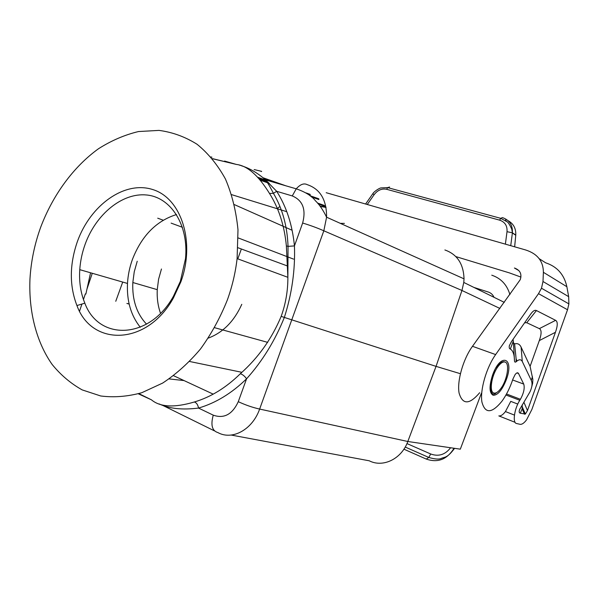 <?xml version="1.0" encoding="UTF-8"?>
<svg xmlns="http://www.w3.org/2000/svg" width="599" height="599" viewBox="0 0 599 599"><rect width="100%" height="100%" fill="white"/><g stroke="black" fill="none" stroke-linecap="round" stroke-linejoin="round"><path stroke-width="0.9" d="M161.46 268.996L158.585 279.216L157.252 289.654C156.841 298.07 157.926 305.947 160.517 313.277M208.325 338.091C222.948 332.602 234.104 321.349 241.794 304.314M173.583 375.708L213.207 394.142M115.757 301.282L122.713 282.069M286.794 211.687L231.663 194.66M189.628 361.489L241.786 372.293M234.411 204.633L292.132 230.271M129.137 303.993L126.891 303.438L129.152 304.067M277.33 208.489L279.935 206.453M344.432 223.39L340.307 223.352M518.794 270.561L514.421 268.008C520.127 270.112 522.066 274.005 520.239 279.688L472.491 346.297L495.635 354.578C486.388 367.576 479.926 389.979 481.903 401.966C485.093 413.857 491.764 413.624 501.91 401.27C506.41 395.055 510.086 387.628 512.946 378.98L515.11 374.585C516.645 372.645 517.776 372.279 518.517 373.499L523.743 384.086C524.874 388.077 523.766 393.146 520.426 399.286L506.514 393.992M520.426 399.286L519.797 400.289C514.271 408.84 512.34 423.089 516.563 423.515L520.089 424.309C521.939 424.609 524.095 423.119 526.566 419.839L531.875 409.484L567.53 309.75L568.893 303.895L568.661 296.662L566.871 286.719C564.183 274.537 557.092 266.562 545.599 262.789L539.16 258.663M568.661 296.662L542.994 281.508L541.489 288.231L538.508 293.667L495.635 354.578M542.994 281.508L543.39 272.305C543.293 261.142 537.34 253.684 525.533 249.933L326.2 192.706M520.928 277.082L509.33 272.867L455.854 256.597M515.073 422.325L498.825 415.893C500.734 416.223 502.943 414.785 505.436 411.573L510.752 401.375L517.776 404.07M460.384 373.701L436.05 366.371L284.345 317.433C274.993 340.689 262.399 361.152 246.571 378.8C244.662 376.097 242.58 374.412 240.334 373.739C226.123 387.688 210.781 397.107 194.323 401.996C174.444 407.889 160.143 407.163 151.412 399.81L138.302 393.798M240.334 373.739C258.184 357.917 271.796 338.794 281.171 316.369L284.345 317.433C291.945 293.615 295.307 269.767 294.446 245.904L302.645 223.023C306.216 209.403 302.765 200.373 292.275 195.933L296.243 188.812C300.264 184.357 303.91 182.957 307.182 184.634C320.21 188.999 326.68 199.856 326.59 217.197L323.827 230.795C317.395 227.957 310.334 225.366 302.645 223.023M227.373 299.904C220.252 317.702 211.297 334.055 200.508 348.97C188.887 362.724 176.271 374.098 162.658 383.075L141.798 392.712C127.699 396.575 114.012 397.661 100.744 395.984L82.183 389.897C70.764 383.51 60.754 375.034 52.143 364.462C36.269 341.849 28.662 311.42 29.95 279.351C30.953 261.643 34.532 244.265 40.687 227.223C52.899 194.96 73.4 166.851 98.506 148.732C111.392 140.57 124.719 134.842 138.489 131.548L159.012 130.395C172.519 132.192 185.203 136.819 197.078 144.284C208.235 153.344 217.684 164.92 225.441 179.011C231.993 194.353 236.178 211.297 237.99 229.844L237.107 258.611C235.482 272.605 232.232 286.367 227.373 299.904M90.561 272.785L85.874 294.034M444.892 249.97C457.172 254.305 463.551 263.934 464.03 278.842L463.783 282.443L461.956 290.478L323.827 230.795L259.644 409.065C252.359 429.835 232.15 440.572 217.856 432.56C212.068 430.823 210.534 425.02 213.259 415.159L198.531 408.069C197.902 404.692 196.494 402.67 194.323 401.996M491.764 275.188C500.989 278.31 507.031 284.787 509.906 294.611M241.225 249.364L237.796 258.865M325.1 206.415L318.339 204.027M260.131 180.157L269.31 183.399M326.036 207.426L320.233 206.408M264.578 179.049L273.788 182.298M308.335 194.48L310.17 195.124M318.825 199.542L311.398 196.921M267.109 181.295L258.536 178.277M454.035 448.254C447.079 459.47 437.809 463.079 426.233 459.059L403.913 449.175M499.895 308.44L461.956 290.478L436.05 366.371L407.814 441.5L460.317 449.168L481.341 393.333M281.171 316.369C285.693 303.775 287.932 290.755 287.872 277.315L286.374 245.942L288.037 246.376C287.295 226.205 282.428 208.527 273.429 193.32L276.686 191.313L265.567 179.91C257.585 172.939 249.551 168.229 241.472 165.788M273.429 193.32L269.52 193.477C258.341 175.357 247.297 165.676 236.388 164.44L212.383 158.615M85.148 244.257C82.153 252.568 80.356 261.037 79.764 269.662C78.986 281.904 80.678 293.076 84.841 303.161C98.73 341.138 149.608 339.76 173.508 296.116L180.366 281.305L185.495 258.731C188.88 224.954 170.842 197.138 146.523 194.982C122.218 192.556 95.907 214.345 85.148 244.257M77.398 241.517C69.484 264.436 69.327 285.783 76.934 305.55C91.804 346.926 147.182 345.773 173.381 298.01L180.883 281.807C195.588 241.719 181.115 198.097 152.738 189.554C124.547 180.411 90.382 205.12 77.398 241.517M176.533 214.539C156.354 220.836 141.656 235.789 132.439 259.397C129.609 267.259 127.961 275.278 127.49 283.447C126.688 300.99 130.956 315.583 140.278 327.234M159.169 403.936C169.262 408.705 182.381 410.083 198.531 408.069C215.707 403.045 231.723 393.288 246.571 378.8L238.282 401.682C232.36 414.426 224.019 418.918 213.259 415.159M138.878 393.633L151.412 399.81L138.496 393.745M224.558 161.064L236.388 164.44L212.473 158.72M137.231 261.246L134.251 271.781L132.828 282.518C132.079 299.77 136.647 313.644 146.53 324.141M237.107 258.611L287.872 277.315L288.037 246.376L294.446 245.904C292.379 224.887 286.464 206.685 276.686 191.313L292.275 195.933M269.52 193.477C278.834 208.272 284.458 225.763 286.374 245.942M211.949 157.208L210.953 156.945M261.666 171.374L261.291 171.569M254.141 169.569L261.591 171.351M479.694 392.704C469.436 404.774 462.57 404.894 459.089 393.049C456.872 381.121 463.169 359.026 472.491 346.297M497.118 366.813L496.863 366.326M555.445 332.288L527.464 410.54L525.353 414.081L520.261 413.175C519.034 412.831 518.854 411.573 519.707 409.394L530.003 391.806C532.167 387.074 532.586 383.263 531.276 380.365L522.291 361.519C521.175 359.355 519.4 359.198 516.982 361.032L516.024 361.848C514.983 362.537 514.459 362.013 514.444 360.276C514.346 354.353 512.969 350.602 510.318 349.007C509.352 348.85 509.023 347.749 509.33 345.705L511.509 341.527L530.639 314.168C532.9 310.971 534.84 309.765 536.449 310.552L555.617 320.338C557.841 321.633 557.781 325.616 555.445 332.288L539.31 340.591L530.093 366.356L532.855 379.496L532.631 383.353L531.62 387.276M493.389 392.847C490.334 391.312 489.87 386.34 491.996 377.939M489.151 294.918L485.594 293.166M426.233 459.059L428.817 457.456L430.688 453.975L406.968 443.574M498.136 366.416L497.717 367.007C491.33 375.76 489.016 392.3 493.965 393.064C495.935 393.483 498.188 392.016 500.734 388.654C507.188 380.328 510.019 363.301 505.062 362.058C503.093 361.482 500.786 362.934 498.136 366.416L497.552 366.206C500.202 362.724 502.516 361.272 504.485 361.848M231.214 435.054L369.246 460.796C383.038 467.916 401.607 458.939 407.814 441.5L259.644 409.065C252.733 407.537 245.612 405.074 238.282 401.682M524.612 322.794L526.753 322.719L539.34 328.634C541.668 329.892 541.661 333.875 539.31 340.591M524.507 414.246L522.178 408.825L522.253 404.834M530.093 366.356L521.1 347.113C519.677 344.155 517.521 343.085 514.623 343.901L513.448 342.83L513.096 339.266M513.171 341.46L510.318 349.007M513.448 342.83L514.444 360.276M514.623 343.901L516.39 361.541M507.016 231.678C507.413 225.83 504.957 221.989 499.656 220.155L500.697 218.328L502.449 217.609C509.45 220.005 512.766 225.074 512.4 232.824L507.016 231.678L505.384 244.145M389.582 187.015L387.665 187.607L500.697 218.328L507.158 221.817C508.079 222.177 509.599 224.558 511.726 228.968L512.4 232.824L515.769 235.048L514.646 246.803M499.656 220.155L386.632 189.291C381.818 188.348 377.669 190.123 374.18 194.615L372.75 193.806M267.708 342.366L214.659 327.705M184.065 380.582L169.135 378.912M214.33 430.823L162.456 405.253M567.53 309.75L538.508 293.667M566.871 286.719L543.39 272.305M519.797 400.289L505.945 395.011M512.617 379.968L523.743 384.086M238.245 237.953L293.547 259.112M157.717 218.186L163.205 220.207M171.112 223.12L182.44 227.291M238.02 247.769L287.745 266.083M263.036 177.753L285.873 185.81M306.022 192.908L310.057 194.331M238.754 164.845L240.461 165.444M324.186 205.382L317.463 203.009M318.705 198.756L309.848 195.633M265.769 180.089L257.563 177.192M259.27 179.123L268.112 182.246M516.922 372.915L518.517 373.499M506.29 379.714C502.127 390.166 497.747 395.347 493.157 395.273C489.256 393.034 489.039 386.385 492.49 375.318C500.584 352.04 514.713 357.551 506.29 379.714M450.598 447.752C445.162 454.746 438.528 456.82 430.688 453.975M536.449 310.552L526.753 322.719M539.34 328.634L555.617 320.338M523.885 402.191L527.464 410.54M522.178 408.825L520.261 413.175M522.291 361.519L521.1 347.113M531.276 380.365L532.444 376.546M365.607 204.019L372.78 193.762C373.619 191.92 378.89 188.281 380.882 187.929L387.665 187.607L386.632 189.291M515.717 235.879L515.776 235.242L512.377 232.996L510.737 245.68M508.079 220.687C513.485 223.659 516.046 228.444 515.769 235.048L514.668 246.81M506.177 220.986L505.578 219.736M374.18 194.615L367.269 204.499M568.893 303.895L541.489 288.231M514.444 415.092L505.436 411.573M504.291 302.36L463.783 282.443M79.562 311.098L81.936 304.037M83.448 299.537L85.343 293.899M86.93 289.182L92.276 273.279M296.235 188.82L265.567 179.91C267.716 183.062 268.981 184.687 273.421 193.327M173.508 296.116L173.381 298.01M84.841 303.161L76.934 305.55M464.03 278.842L326.59 217.197C323.116 210.032 319.387 204.551 315.403 200.747C311.757 195.955 305.37 191.98 296.243 188.812M325.017 205.944L317.799 203.398M318.908 199.115L310.477 196.143M266.3 180.561L257.952 177.618M263.657 178.27L281.126 184.425M307.017 193.559L310.252 194.697M259.607 179.52L268.584 182.688M325.991 207.164L320.008 206.116M496.069 367.606L496.489 367.764M496.519 392.652C490.821 398.305 488.215 387.096 492.835 375.416L494.781 370.781M405.216 447.049L428.817 457.456C434.881 459.208 439.067 459.523 441.373 458.392C444.421 456.895 447.176 458.415 454.566 448.329M494.003 297.299C492.955 294.843 491.165 293.128 488.642 292.14L473.899 287.415M157.252 289.654L132.828 282.518M127.49 283.447L79.764 269.662M522.096 406.504L525.353 414.081M520.074 408.57L519.707 409.394M509.33 345.705L511.756 341.175M516.024 361.848L516.128 358.861L516.982 361.032"/></g></svg>

